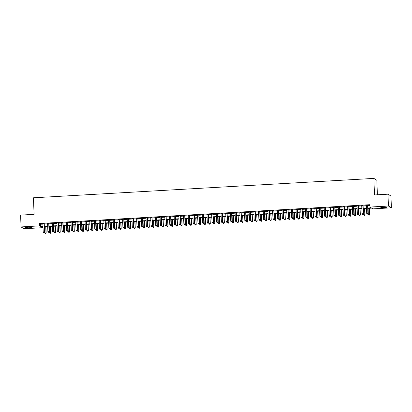 <?xml version="1.0" encoding="UTF-8"?>
<svg xmlns="http://www.w3.org/2000/svg" width="412" height="412" viewBox="0 0 412 412"><rect width="100%" height="100%" fill="white"/><g stroke="black" fill="none" stroke-linecap="round" stroke-linejoin="round"><path stroke-width="0.62" d="M28.124 227.177A3.049 0.34 -2.2 0 1 31.683 227.373A3.049 0.34 -2.2 0 1 29.149 227.805A3.049 0.34 -2.2 0 1 25.59 227.609A3.049 0.34 -2.2 0 1 28.124 227.177M383.304 206.948A3.049 0.34 -2.2 0 1 386.863 207.143A3.049 0.34 -2.2 0 1 384.334 207.571A3.049 0.34 -2.2 0 1 380.776 207.375A3.049 0.34 -2.2 0 1 383.304 206.948M377.392 194.788L376.831 180.219L373.859 178.406L33.444 197.796L34.083 214.343L20.6 215.11L21.053 226.93L39.459 225.884L40.664 226.615L42.987 226.487M373.859 178.406L374.493 194.953L387.975 194.186L390.947 195.999L391.4 207.818L372.994 208.869L371.789 208.132L367.901 208.354M42.4 226.894L42.431 227.697L24.025 228.742L21.053 226.93M44.254 223.762L42.884 223.84M48.94 223.495L47.576 223.572M53.632 223.227L52.262 223.304M58.319 222.959L56.954 223.041M63.01 222.696L61.64 222.774M67.697 222.428L66.332 222.506M72.388 222.161L71.019 222.238M77.075 221.893L75.705 221.97M81.767 221.625L80.397 221.702M86.453 221.357L85.083 221.435M91.14 221.09L89.775 221.172M95.831 220.827L94.461 220.904M100.518 220.559L99.153 220.636M105.209 220.291L103.839 220.368M109.896 220.023L108.531 220.101M114.588 219.756L113.218 219.833M119.274 219.488L117.909 219.565M123.966 219.22L122.596 219.302M128.652 218.957L127.287 219.035M133.344 218.69L131.974 218.767M138.03 218.422L136.66 218.499M142.722 218.154L141.352 218.231M147.408 217.886L146.039 217.963M152.095 217.618L150.73 217.696M156.787 217.351L155.417 217.433M161.473 217.088L160.108 217.165M166.165 216.82L164.795 216.897M170.851 216.552L169.487 216.63M175.543 216.285L174.173 216.362M180.229 216.017L178.865 216.094M184.921 215.749L183.551 215.826M189.608 215.481L188.243 215.564M194.299 215.219L192.929 215.296M198.986 214.951L197.616 215.028M203.677 214.683L202.307 214.76M208.364 214.415L206.994 214.492M213.05 214.147L211.686 214.225M217.742 213.88L216.372 213.957M222.428 213.612L221.064 213.694M227.12 213.349L225.75 213.426M231.807 213.081L230.442 213.159M236.498 212.813L235.128 212.891M241.185 212.546L239.82 212.623M245.876 212.278L244.507 212.355M250.563 212.01L249.198 212.087M255.255 211.742L253.885 211.825M259.941 211.48L258.571 211.557M264.633 211.212L263.263 211.289M269.319 210.944L267.949 211.021M274.006 210.676L272.641 210.753M278.697 210.408L277.327 210.486M283.384 210.141L282.019 210.218M288.076 209.873L286.706 209.955M292.762 209.61L291.397 209.687M297.454 209.342L296.084 209.42M302.14 209.075L300.775 209.152M306.832 208.807L305.462 208.884M311.518 208.539L310.154 208.616M316.21 208.271L314.84 208.348M320.897 208.003L319.527 208.086M325.588 207.741L324.218 207.818M330.275 207.473L328.905 207.55M334.961 207.205L333.596 207.282M339.653 206.937L338.283 207.015M344.339 206.669L342.975 206.747M349.031 206.402L347.661 206.479M353.717 206.134L352.353 206.216M358.409 205.871L357.039 205.948M363.096 205.603L361.731 205.681M367.885 207.978L371.227 207.787L370.022 207.056L369.935 204.692L39.367 223.52L40.572 224.252L42.894 224.123M44.264 224.046L47.586 223.855M48.951 223.778L52.273 223.587M53.642 223.51L56.964 223.319M58.329 223.242L61.651 223.052M63.021 222.974L66.342 222.784M67.707 222.707L71.029 222.521M72.399 222.439L75.72 222.253M77.085 222.176L80.407 221.986M81.777 221.908L85.093 221.718M86.463 221.641L89.785 221.45M91.155 221.373L94.472 221.182M95.841 221.105L99.163 220.914M100.528 220.837L103.85 220.652M105.22 220.569L108.541 220.384M109.906 220.307L113.228 220.116M114.598 220.039L117.92 219.848M119.284 219.771L122.606 219.581M123.976 219.503L127.298 219.313M128.662 219.236L131.984 219.045M133.354 218.968L136.676 218.782M138.041 218.7L141.362 218.514M142.732 218.437L146.049 218.247M147.419 218.169L150.74 217.979M152.11 217.902L155.427 217.711M156.797 217.634L160.119 217.443M161.483 217.366L164.805 217.175M166.175 217.098L169.497 216.908M170.862 216.83L174.183 216.645M175.553 216.568L178.875 216.377M180.24 216.3L183.561 216.109M184.931 216.032L188.253 215.842M189.618 215.764L192.94 215.574M194.31 215.497L197.631 215.306M198.996 215.229L202.318 215.038M203.688 214.961L207.004 214.776M208.374 214.693L211.696 214.508M213.066 214.431L216.382 214.24M217.752 214.163L221.074 213.972M222.439 213.895L225.761 213.704M227.13 213.627L230.452 213.437M231.817 213.359L235.139 213.169M236.509 213.092L239.83 212.906M241.195 212.824L244.517 212.638M245.887 212.561L249.208 212.371M250.573 212.293L253.895 212.103M255.265 212.025L258.587 211.835M259.951 211.758L263.273 211.567M264.643 211.49L267.96 211.299M269.33 211.222L272.651 211.037M274.021 210.954L277.338 210.769M278.708 210.692L282.029 210.501M283.394 210.424L286.716 210.233M288.086 210.156L291.408 209.965M292.772 209.888L296.094 209.698M297.464 209.62L300.786 209.43M302.151 209.353L305.472 209.167M306.842 209.085L310.164 208.899M311.529 208.822L314.85 208.632M316.22 208.554L319.542 208.364M320.907 208.287L324.229 208.096M325.598 208.019L328.915 207.828M330.285 207.751L333.607 207.56M334.977 207.483L338.293 207.298M339.663 207.215L342.985 207.03M344.35 206.953L347.671 206.762M349.041 206.685L352.363 206.494M353.728 206.417L357.049 206.227M358.419 206.149L361.741 205.959M363.106 205.882L366.428 205.691M367.798 205.614L369.966 205.49M367.787 205.336L366.417 205.413M387.975 194.186L388.428 206.005L391.4 207.818M39.367 223.52L39.459 225.884M370.022 207.056L388.428 206.005M44.357 226.409L47.674 226.219M49.043 226.142L52.365 225.951M53.73 225.874L57.052 225.683M58.422 225.606L61.743 225.416M63.108 225.338L66.43 225.148M67.8 225.07L71.121 224.885M72.486 224.803L75.808 224.617M77.178 224.54L80.5 224.349M81.864 224.272L85.186 224.082M86.556 224.004L89.878 223.814M91.243 223.737L94.564 223.546M95.934 223.469L99.251 223.278M100.621 223.201L103.942 223.016M105.312 222.933L108.629 222.748M109.999 222.671L113.321 222.48M114.685 222.403L118.007 222.212M119.377 222.135L122.699 221.944M124.064 221.867L127.385 221.677M128.755 221.599L132.077 221.409M133.442 221.332L136.763 221.146M138.133 221.064L141.455 220.878M142.82 220.801L146.142 220.611M147.511 220.533L150.833 220.343M152.198 220.266L155.52 220.075M156.89 219.998L160.206 219.807M161.576 219.73L164.898 219.539M166.268 219.462L169.584 219.277M170.954 219.194L174.276 219.009M175.641 218.932L178.963 218.741M180.332 218.664L183.654 218.473M185.019 218.396L188.341 218.206M189.711 218.128L193.032 217.938M194.397 217.86L197.719 217.67M199.089 217.593L202.41 217.402M203.775 217.325L207.097 217.139M208.467 217.062L211.789 216.872M213.153 216.794L216.475 216.604M217.845 216.527L221.162 216.336M222.532 216.259L225.853 216.068M227.223 215.991L230.54 215.8M231.91 215.723L235.231 215.533M236.596 215.455L239.918 215.27M241.288 215.188L244.61 215.002M245.974 214.925L249.296 214.734M250.666 214.657L253.988 214.467M255.352 214.389L258.674 214.199M260.044 214.122L263.366 213.931M264.731 213.854L268.052 213.663M269.422 213.586L272.744 213.401M274.109 213.318L277.431 213.133M278.8 213.055L282.117 212.865M283.487 212.788L286.809 212.597M288.179 212.52L291.495 212.329M292.865 212.252L296.187 212.062M297.552 211.984L300.873 211.794M302.243 211.717L305.565 211.531M306.93 211.449L310.251 211.263M311.621 211.186L314.943 210.995M316.308 210.918L319.63 210.728M321 210.65L324.321 210.46M325.686 210.383L329.008 210.192M330.378 210.115L333.699 209.924M335.064 209.847L338.386 209.662M339.756 209.579L343.072 209.394M344.442 209.317L347.764 209.126M349.134 209.049L352.451 208.858M353.82 208.781L357.142 208.59M358.507 208.513L361.829 208.323M363.199 208.245L366.52 208.055M43.002 226.858L41.226 226.96L42.431 227.697M366.536 208.431L363.214 208.621M361.844 208.699L358.522 208.889M357.158 208.966L353.836 209.157M352.466 209.234L349.144 209.42M347.779 209.502L344.458 209.687M343.088 209.765L339.766 209.955M338.401 210.032L335.08 210.223M333.71 210.3L330.388 210.491M329.023 210.568L325.701 210.759M324.332 210.836L321.015 211.026M319.645 211.104L316.323 211.289M314.953 211.371L311.637 211.557M310.267 211.634L306.945 211.825M305.58 211.902L302.259 212.092M300.889 212.17L297.567 212.36M296.202 212.438L292.881 212.628M291.511 212.705L288.189 212.896M286.824 212.973L283.502 213.159M282.132 213.241L278.811 213.426M277.446 213.504L274.124 213.694M272.754 213.771L269.433 213.962M268.068 214.039L264.746 214.23M263.376 214.307L260.06 214.498M258.69 214.575L255.368 214.765M253.998 214.843L250.681 215.028M249.312 215.11L245.99 215.296M244.625 215.373L241.303 215.564M239.933 215.641L236.612 215.831M235.247 215.909L231.925 216.099M230.555 216.176L227.233 216.367M225.869 216.444L222.547 216.635M221.177 216.712L217.855 216.897M216.491 216.98L213.169 217.165M211.799 217.242L208.482 217.433M207.112 217.51L203.791 217.701M202.421 217.778L199.104 217.969M197.734 218.046L194.412 218.236M193.048 218.314L189.726 218.504M188.356 218.581L185.034 218.767M183.67 218.849L180.348 219.035M178.978 219.112L175.656 219.302M174.291 219.38L170.97 219.57M169.6 219.648L166.278 219.838M164.913 219.915L161.592 220.106M160.222 220.183L156.9 220.374M155.535 220.451L152.213 220.636M150.844 220.719L147.527 220.904M146.157 220.981L142.835 221.172M141.465 221.249L138.149 221.44M136.779 221.517L133.457 221.708M132.092 221.785L128.771 221.975M127.401 222.053L124.079 222.243M122.714 222.32L119.392 222.506M118.023 222.588L114.701 222.774M113.336 222.851L110.014 223.041M108.644 223.119L105.323 223.309M103.958 223.386L100.636 223.577M99.266 223.654L95.945 223.845M94.58 223.922L91.258 224.113M89.888 224.19L86.572 224.375M85.202 224.458L81.88 224.643M80.51 224.72L77.193 224.911M75.823 224.988L72.502 225.179M71.137 225.256L67.815 225.446M66.445 225.524L63.124 225.714M61.759 225.791L58.437 225.982M57.067 226.059L53.745 226.245M52.381 226.327L49.059 226.512M47.689 226.59L44.367 226.78M40.572 224.252L40.664 226.615M367.586 205.212L367.901 213.437L366.726 213.504L366.412 205.279M367.782 205.202L368.101 213.56L367.164 214.137L367.633 214.111M367.715 214.158L368.101 213.56M366.726 213.504L367.164 214.137M368.101 208.343L368.333 214.487L369.708 214.539L369.466 208.266M369.24 215.09L368.771 215.115L369.322 215.141L369.507 214.42L369.27 208.276M368.771 215.115L368.333 214.487M369.708 214.539L369.322 215.141M362.895 205.48L363.214 213.704L362.04 213.771L361.726 205.547M363.09 205.47L363.415 213.828L362.478 214.405L362.946 214.379M363.024 214.425L363.415 213.828M362.04 213.771L362.478 214.405M358.208 205.748L358.522 213.972L357.348 214.039L357.034 205.815M358.404 205.737L358.723 214.096L357.786 214.673L358.255 214.642M358.337 214.693L358.723 214.096M357.348 214.039L357.786 214.673M353.517 206.015L353.836 214.24L352.662 214.307L352.348 206.082M353.712 206L354.037 214.364L353.099 214.94L353.568 214.91M353.645 214.961L354.037 214.364M352.662 214.307L353.099 214.94M348.83 206.278L349.144 214.508L347.975 214.575L347.656 206.345M349.026 206.268L349.345 214.631L348.408 215.203L348.876 215.177M348.959 215.229L349.345 214.631M347.975 214.575L348.408 215.203M363.41 208.611L363.647 214.75L365.022 214.807L364.78 208.529M364.553 215.358L364.084 215.383L364.63 215.404L364.821 214.688L364.584 208.544M364.084 215.383L363.647 214.75M365.022 214.807L364.63 215.404M358.723 208.874L358.955 215.018L360.33 215.074L360.088 208.796M359.861 215.625L359.393 215.651L359.944 215.672L360.129 214.951L359.892 208.812M359.393 215.651L358.955 215.018M360.33 215.074L359.944 215.672M354.032 209.142L354.269 215.285L355.644 215.342L355.401 209.064M355.175 215.893L354.706 215.919L355.252 215.94L355.443 215.219L355.206 209.075M354.706 215.919L354.269 215.285M355.644 215.342L355.252 215.94M349.345 209.409L349.582 215.553L350.952 215.61L350.71 209.332M350.483 216.156L350.015 216.187L350.566 216.207L350.751 215.486L350.514 209.342M350.015 216.187L349.582 215.553M350.952 215.61L350.566 216.207M344.138 206.546L344.458 214.776L343.284 214.843L342.969 206.613M344.334 206.536L344.659 214.894L343.721 215.471L344.19 215.445M344.267 215.497L344.659 214.894M343.284 214.843L343.721 215.471M344.653 209.677L344.89 215.821L346.265 215.878L346.023 209.6M345.797 216.424L345.328 216.449L345.874 216.475L346.065 215.754L345.828 209.61M345.328 216.449L344.89 215.821M346.265 215.878L345.874 216.475M339.452 206.814L339.766 215.043L338.597 215.11L338.278 206.881M339.648 206.803L339.967 215.162L339.03 215.739L339.498 215.713M339.581 215.759L339.967 215.162M338.597 215.11L339.03 215.739M339.967 209.945L340.204 216.089L341.574 216.145L341.332 209.868M341.105 216.691L340.636 216.717L341.188 216.743L341.373 216.022L341.136 209.878M340.636 216.717L340.204 216.089M341.574 216.145L341.188 216.743M334.76 207.082L335.08 215.306L333.905 215.373L333.591 207.148M334.956 207.071L335.28 215.43L334.343 216.006L334.812 215.981M334.889 216.027L335.28 215.43M333.905 215.373L334.343 216.006M335.275 210.213L335.512 216.357L336.887 216.408L336.645 210.135M336.419 216.959L335.95 216.985L336.496 217.011L336.686 216.29L336.45 210.146M335.95 216.985L335.512 216.357M336.887 216.408L336.496 217.011M330.074 207.349L330.388 215.574L329.219 215.641L328.9 207.416M330.269 207.339L330.589 215.697L329.651 216.274L330.12 216.249M330.203 216.295L330.589 215.697M329.219 215.641L329.651 216.274M330.589 210.481L330.826 216.619L332.196 216.676L331.959 210.403M331.727 217.227L331.258 217.253L331.809 217.273L331.995 216.558L331.763 210.414M331.258 217.253L330.826 216.619M332.196 216.676L331.809 217.273M325.387 207.617L325.701 215.842L324.527 215.909L324.213 207.684M325.583 207.607L325.902 215.965L324.965 216.542L325.434 216.516M325.511 216.563L325.902 215.965M324.527 215.909L324.965 216.542M325.897 210.743L326.134 216.887L327.509 216.944L327.267 210.666M327.04 217.495L326.572 217.521L327.118 217.541L327.308 216.82L327.071 210.681M326.572 217.521L326.134 216.887M327.509 216.944L327.118 217.541M320.696 207.885L321.01 216.109L319.841 216.176L319.521 207.952M320.891 207.869L321.211 216.233L320.273 216.81L320.742 216.779M320.824 216.83L321.211 216.233M319.841 216.176L320.273 216.81M321.211 211.011L321.448 217.155L322.817 217.212L322.581 210.934M322.349 217.763L321.88 217.788L322.431 217.809L322.617 217.088L322.385 210.944M321.88 217.788L321.448 217.155M322.817 217.212L322.431 217.809M316.009 208.148L316.323 216.377L315.149 216.444L314.835 208.215M316.205 208.137L316.524 216.501L315.587 217.073L316.056 217.047M316.138 217.098L316.524 216.501M315.149 216.444L315.587 217.073M316.524 211.279L316.756 217.423L318.131 217.479L317.889 211.202M317.662 218.025L317.194 218.056L317.745 218.077L317.93 217.356L317.693 211.212M317.194 218.056L316.756 217.423M318.131 217.479L317.745 218.077M311.317 208.415L311.632 216.645L310.463 216.712L310.148 208.482M311.513 208.405L311.832 216.763L310.895 217.34L311.364 217.315M311.446 217.366L311.832 216.763M310.463 216.712L310.895 217.34M311.832 211.547L312.069 217.69L313.439 217.747L313.202 211.469M312.971 218.293L312.502 218.324L313.053 218.345L313.238 217.624L313.007 211.48M312.502 218.324L312.069 217.69M313.439 217.747L313.053 218.345M306.631 208.683L306.945 216.913L305.771 216.98L305.457 208.75M306.827 208.673L307.146 217.031L306.209 217.608L306.677 217.582M306.76 217.629L307.146 217.031M305.771 216.98L306.209 217.608M307.146 211.814L307.378 217.958L308.753 218.015L308.511 211.737M308.284 218.561L307.816 218.587L308.367 218.612L308.552 217.891L308.315 211.747M307.816 218.587L307.378 217.958M308.753 218.015L308.367 218.612M301.939 208.951L302.259 217.175L301.084 217.242L300.77 209.018M302.135 208.941L302.459 217.299L301.522 217.876L301.991 217.85M302.068 217.897L302.459 217.299M301.084 217.242L301.522 217.876M302.454 212.082L302.691 218.226L304.066 218.278L303.824 212.005M303.598 218.829L303.129 218.854L303.675 218.88L303.865 218.159L303.629 212.015M303.129 218.854L302.691 218.226M304.066 218.278L303.675 218.88M297.253 209.219L297.567 217.443L296.393 217.51L296.079 209.286M297.449 209.208L297.768 217.567L296.831 218.144L297.299 218.118M297.382 218.164L297.768 217.567M296.393 217.51L296.831 218.144M297.768 212.35L298.005 218.489L299.375 218.545L299.133 212.273M298.906 219.096L298.437 219.122L298.988 219.143L299.174 218.427L298.937 212.283M298.437 219.122L298.005 218.489M299.375 218.545L298.988 219.143M292.561 209.487L292.881 217.711L291.706 217.778L291.392 209.553M292.757 209.476L293.081 217.835L292.144 218.412L292.613 218.386M292.69 218.432L293.081 217.835M291.706 217.778L292.144 218.412M293.076 212.618L293.313 218.757L294.688 218.813L294.446 212.535M294.219 219.364L293.751 219.39L294.297 219.411L294.487 218.69L294.25 212.551M293.751 219.39L293.313 218.757M294.688 218.813L294.297 219.411M287.875 209.754L288.189 217.979L287.02 218.046L286.701 209.821M288.07 209.739L288.39 218.102L287.452 218.679L287.921 218.648M288.003 218.7L288.39 218.102M287.02 218.046L287.452 218.679M288.39 212.88L288.627 219.024L289.997 219.081L289.754 212.803M289.528 219.632L289.059 219.658L289.61 219.678L289.796 218.957L289.559 212.813M289.059 219.658L288.627 219.024M289.997 219.081L289.61 219.678M283.183 210.017L283.502 218.247L282.328 218.314L282.014 210.084M283.379 210.007L283.703 218.37L282.766 218.942L283.235 218.916M283.312 218.968L283.703 218.37M282.328 218.314L282.766 218.942M283.698 213.148L283.935 219.292L285.31 219.349L285.068 213.071M284.841 219.895L284.373 219.926L284.919 219.946L285.109 219.225L284.872 213.081M284.373 219.926L283.935 219.292M285.31 219.349L284.919 219.946M278.497 210.285L278.811 218.514L277.642 218.581L277.322 210.352M278.692 210.275L279.012 218.638L278.074 219.21L278.543 219.184M278.625 219.236L279.012 218.638M277.642 218.581L278.074 219.21M279.012 213.416L279.248 219.56L280.618 219.617L280.376 213.339M280.15 220.162L279.681 220.193L280.232 220.214L280.418 219.493L280.181 213.349M279.681 220.193L279.248 219.56M280.618 219.617L280.232 220.214M273.805 210.553L274.124 218.782L272.95 218.849L272.636 210.62M274.001 210.542L274.325 218.901L273.388 219.478L273.856 219.452M273.934 219.498L274.325 218.901M272.95 218.849L273.388 219.478M274.32 213.684L274.557 219.828L275.932 219.884L275.69 213.607M275.463 220.43L274.995 220.456L275.54 220.482L275.731 219.761L275.494 213.617M274.995 220.456L274.557 219.828M275.932 219.884L275.54 220.482M269.118 210.82L269.433 219.045L268.264 219.112L267.944 210.887M269.314 210.81L269.633 219.169L268.696 219.745L269.165 219.72M269.247 219.766L269.633 219.169M268.264 219.112L268.696 219.745M269.633 213.952L269.87 220.096L271.24 220.147L271.003 213.874M270.772 220.698L270.303 220.724L270.854 220.75L271.039 220.029L270.808 213.885M270.303 220.724L269.87 220.096M271.24 220.147L270.854 220.75M264.432 211.088L264.746 219.313L263.572 219.38L263.258 211.155M264.628 211.078L264.947 219.436L264.01 220.013L264.478 219.987M264.556 220.034L264.947 219.436M263.572 219.38L264.01 220.013M264.942 214.219L265.179 220.363L266.554 220.415L266.312 214.142M266.085 220.966L265.616 220.992L266.162 221.012L266.353 220.296L266.116 214.152M265.616 220.992L265.179 220.363M266.554 220.415L266.162 221.012M259.74 211.356L260.054 219.581L258.885 219.648L258.566 211.423M259.936 211.346L260.255 219.704L259.318 220.281L259.787 220.255M259.869 220.302L260.255 219.704M258.885 219.648L259.318 220.281M260.255 214.487L260.492 220.626L261.862 220.683L261.625 214.405M261.393 221.234L260.925 221.259L261.476 221.28L261.661 220.559L261.429 214.42M260.925 221.259L260.492 220.626M261.862 220.683L261.476 221.28M255.054 211.624L255.368 219.848L254.194 219.915L253.88 211.691M255.249 211.608L255.569 219.972L254.631 220.549L255.1 220.518M255.183 220.569L255.569 219.972M254.194 219.915L254.631 220.549M255.569 214.75L255.8 220.894L257.176 220.95L256.933 214.673M256.707 221.502L256.238 221.527L256.789 221.548L256.975 220.827L256.738 214.683M256.238 221.527L255.8 220.894M257.176 220.95L256.789 221.548M250.362 211.892L250.676 220.116L249.507 220.183L249.193 211.953M250.558 211.876L250.882 220.24L249.94 220.811L250.408 220.786M250.491 220.837L250.882 220.24M249.507 220.183L249.94 220.811M250.877 215.018L251.114 221.162L252.489 221.218L252.247 214.94M252.02 221.764L251.547 221.795L252.098 221.816L252.288 221.095L252.051 214.951M251.547 221.795L251.114 221.162M252.489 221.218L252.098 221.816M245.676 212.154L245.99 220.384L244.816 220.451L244.501 212.221M245.871 212.144L246.191 220.508L245.253 221.079L245.722 221.053M245.804 221.105L246.191 220.508M244.816 220.451L245.253 221.079M246.191 215.285L246.422 221.429L247.797 221.486L247.555 215.208M247.329 222.032L246.86 222.063L247.411 222.083L247.597 221.362L247.36 215.219M246.86 222.063L246.422 221.429M247.797 221.486L247.411 222.083M240.984 212.422L241.303 220.652L240.129 220.719L239.815 212.489M241.18 212.412L241.504 220.77L240.567 221.347L241.035 221.321M241.113 221.368L241.504 220.77M240.129 220.719L240.567 221.347M241.499 215.553L241.736 221.697L243.111 221.754L242.869 215.476M242.642 222.3L242.174 222.326L242.72 222.351L242.91 221.63L242.673 215.486M242.174 222.326L241.736 221.697M243.111 221.754L242.72 222.351M236.297 212.69L236.612 220.914L235.443 220.981L235.123 212.757M236.493 212.68L236.812 221.038L235.875 221.615L236.344 221.589M236.426 221.635L236.812 221.038M235.443 220.981L235.875 221.615M236.812 215.821L237.049 221.965L238.419 222.017L238.177 215.744M237.951 222.568L237.482 222.593L238.033 222.619L238.218 221.898L237.982 215.754M237.482 222.593L237.049 221.965M238.419 222.017L238.033 222.619M231.606 212.958L231.925 221.182L230.751 221.249L230.437 213.025M231.802 212.947L232.126 221.306L231.189 221.883L231.657 221.857M231.735 221.903L232.126 221.306M230.751 221.249L231.189 221.883M232.121 216.089L232.358 222.233L233.733 222.284L233.491 216.012M233.264 222.835L232.795 222.861L233.341 222.882L233.532 222.166L233.295 216.022M232.795 222.861L232.358 222.233M233.733 222.284L233.341 222.882M226.919 213.225L227.233 221.45L226.064 221.517L225.745 213.292M227.115 213.215L227.434 221.574L226.497 222.15L226.966 222.125M227.048 222.171L227.434 221.574M226.064 221.517L226.497 222.15M227.434 216.357L227.671 222.495L229.041 222.552L228.799 216.274M228.572 223.103L228.104 223.129L228.655 223.15L228.84 222.428L228.603 216.29M228.104 223.129L227.671 222.495M229.041 222.552L228.655 223.15M222.228 213.493L222.547 221.718L221.373 221.785L221.059 213.56M222.423 213.478L222.748 221.841L221.81 222.418L222.279 222.387M222.356 222.439L222.748 221.841M221.373 221.785L221.81 222.418M222.743 216.619L222.98 222.763L224.355 222.82L224.113 216.542M223.886 223.371L223.417 223.397L223.963 223.417L224.154 222.696L223.917 216.552M223.417 223.397L222.98 222.763M224.355 222.82L223.963 223.417M217.541 213.761L217.855 221.986L216.686 222.053L216.367 213.823M217.737 213.746L218.056 222.109L217.119 222.681L217.588 222.655M217.67 222.707L218.056 222.109M216.686 222.053L217.119 222.681M218.056 216.887L218.293 223.031L219.663 223.088L219.421 216.81M219.194 223.634L218.726 223.665L219.277 223.685L219.462 222.964L219.225 216.82M218.726 223.665L218.293 223.031M219.663 223.088L219.277 223.685M212.85 214.024L213.169 222.253L211.995 222.32L211.68 214.091M213.045 214.013L213.37 222.377L212.432 222.949L212.901 222.923M212.978 222.974L213.37 222.377M211.995 222.32L212.432 222.949M213.365 217.155L213.601 223.299L214.976 223.356L214.734 217.078M214.508 223.901L214.039 223.932L214.585 223.953L214.776 223.232L214.539 217.088M214.039 223.932L213.601 223.299M214.976 223.356L214.585 223.953M208.163 214.292L208.477 222.521L207.308 222.588L206.989 214.358M208.359 214.281L208.678 222.64L207.741 223.216L208.209 223.191M208.292 223.237L208.678 222.64M207.308 222.588L207.741 223.216M208.678 217.423L208.915 223.567L210.285 223.623L210.048 217.345M209.816 224.169L209.347 224.195L209.899 224.221L210.084 223.5L209.852 217.356M209.347 224.195L208.915 223.567M210.285 223.623L209.899 224.221M203.477 214.559L203.791 222.784L202.616 222.851L202.302 214.626M203.672 214.549L203.992 222.907L203.054 223.484L203.523 223.458M203.6 223.505L203.992 222.907M202.616 222.851L203.054 223.484M203.986 217.69L204.223 223.834L205.598 223.886L205.356 217.613M205.13 224.437L204.661 224.463L205.207 224.488L205.397 223.768L205.161 217.624M204.661 224.463L204.223 223.834M205.598 223.886L205.207 224.488M198.785 214.827L199.099 223.052L197.93 223.119L197.611 214.894M198.981 214.817L199.3 223.175L198.363 223.752L198.831 223.726M198.914 223.773L199.3 223.175M197.93 223.119L198.363 223.752M199.3 217.958L199.537 224.102L200.907 224.154L200.67 217.881M200.438 224.705L199.969 224.731L200.52 224.751L200.706 224.035L200.474 217.891M199.969 224.731L199.537 224.102M200.907 224.154L200.52 224.751M194.098 215.095L194.412 223.319L193.238 223.386L192.924 215.162M194.294 215.085L194.613 223.443L193.676 224.02L194.145 223.994M194.227 224.04L194.613 223.443M193.238 223.386L193.676 224.02M194.613 218.226L194.845 224.365L196.22 224.422L195.978 218.144M195.752 224.973L195.283 224.998L195.834 225.019L196.019 224.298L195.782 218.159M195.283 224.998L194.845 224.365M196.22 224.422L195.834 225.019M189.407 215.363L189.726 223.587L188.552 223.654L188.238 215.43M189.602 215.352L189.927 223.711L188.984 224.288L189.458 224.257M189.535 224.308L189.927 223.711M188.552 223.654L188.984 224.288M189.922 218.489L190.159 224.633L191.534 224.689L191.292 218.412M191.065 225.24L190.591 225.266L191.142 225.287L191.333 224.566L191.096 218.422M190.591 225.266L190.159 224.633M191.534 224.689L191.142 225.287M184.72 215.631L185.034 223.855L183.86 223.922L183.546 215.692M184.916 215.615L185.235 223.979L184.298 224.55L184.767 224.525M184.849 224.576L185.235 223.979M183.86 223.922L184.298 224.55M185.235 218.757L185.467 224.9L186.842 224.957L186.6 218.679M186.373 225.508L185.905 225.534L186.456 225.555L186.641 224.834L186.404 218.69M185.905 225.534L185.467 224.9M186.842 224.957L186.456 225.555M180.029 215.893L180.348 224.123L179.174 224.19L178.859 215.96M180.224 215.883L180.549 224.246L179.611 224.818L180.08 224.792M180.157 224.844L180.549 224.246M179.174 224.19L179.611 224.818M180.544 219.024L180.78 225.168L182.155 225.225L181.913 218.947M181.687 225.771L181.218 225.802L181.764 225.822L181.955 225.101L181.718 218.957M181.218 225.802L180.78 225.168M182.155 225.225L181.764 225.822M175.342 216.161L175.656 224.391L174.487 224.458L174.168 216.228M175.538 216.151L175.857 224.509L174.92 225.086L175.388 225.06M175.471 225.107L175.857 224.509M174.487 224.458L174.92 225.086M175.857 219.292L176.094 225.436L177.464 225.493L177.222 219.215M176.995 226.039L176.527 226.064L177.078 226.09L177.263 225.369L177.026 219.225M176.527 226.064L176.094 225.436M177.464 225.493L177.078 226.09M170.65 216.429L170.97 224.653L169.796 224.72L169.481 216.496M170.846 216.418L171.171 224.777L170.233 225.354L170.702 225.328M170.779 225.374L171.171 224.777M169.796 224.72L170.233 225.354M171.165 219.56L171.402 225.704L172.777 225.755L172.535 219.483M172.309 226.306L171.84 226.332L172.386 226.358L172.577 225.637L172.34 219.493M171.84 226.332L171.402 225.704M172.777 225.755L172.386 226.358M165.964 216.697L166.278 224.921L165.109 224.988L164.79 216.763M166.16 216.686L166.479 225.045L165.542 225.622L166.01 225.596M166.093 225.642L166.479 225.045M165.109 224.988L165.542 225.622M166.479 219.828L166.716 225.972L168.086 226.023L167.844 219.75M167.617 226.574L167.148 226.6L167.699 226.621L167.885 225.905L167.648 219.761M167.148 226.6L166.716 225.972M168.086 226.023L167.699 226.621M161.272 216.964L161.592 225.189L160.417 225.256L160.103 217.031M161.468 216.954L161.792 225.312L160.855 225.889L161.324 225.864M161.401 225.91L161.792 225.312M160.417 225.256L160.855 225.889M161.787 220.096L162.024 226.234L163.399 226.291L163.157 220.013M162.931 226.842L162.462 226.868L163.008 226.888L163.198 226.167L162.961 220.029M162.462 226.868L162.024 226.234M163.399 226.291L163.008 226.888M156.586 217.232L156.9 225.457L155.731 225.524L155.412 217.299M156.781 217.222L157.101 225.58L156.163 226.157L156.632 226.126M156.715 226.178L157.101 225.58M155.731 225.524L156.163 226.157M157.101 220.358L157.338 226.502L158.708 226.559L158.465 220.281M158.239 227.11L157.77 227.136L158.321 227.156L158.507 226.435L158.27 220.291M157.77 227.136L157.338 226.502M158.708 226.559L158.321 227.156M151.894 217.5L152.213 225.725L151.039 225.791L150.725 217.567M152.09 217.485L152.414 225.848L151.477 226.42L151.946 226.394M152.023 226.446L152.414 225.848M151.039 225.791L151.477 226.42M152.409 220.626L152.646 226.77L154.021 226.827L153.779 220.549M153.552 227.378L153.084 227.403L153.63 227.424L153.82 226.703L153.583 220.559M153.084 227.403L152.646 226.77M154.021 226.827L153.63 227.424M147.208 217.763L147.522 225.992L146.353 226.059L146.033 217.83M147.403 217.752L147.723 226.116L146.785 226.688L147.254 226.662M147.336 226.713L147.723 226.116M146.353 226.059L146.785 226.688M147.723 220.894L147.96 227.038L149.329 227.094L149.093 220.817M148.861 227.64L148.392 227.671L148.943 227.692L149.129 226.971L148.897 220.827M148.392 227.671L147.96 227.038M149.329 227.094L148.943 227.692M142.521 218.03L142.835 226.26L141.661 226.327L141.347 218.097M142.717 218.02L143.036 226.379L142.099 226.955L142.567 226.93M142.645 226.981L143.036 226.379M141.661 226.327L142.099 226.955M143.031 221.162L143.268 227.306L144.643 227.362L144.401 221.084M144.174 227.908L143.706 227.934L144.257 227.96L144.442 227.239L144.205 221.095M143.706 227.934L143.268 227.306M144.643 227.362L144.257 227.96M137.829 218.298L138.144 226.523L136.975 226.59L136.655 218.365M138.025 218.288L138.344 226.646L137.407 227.223L137.876 227.197M137.958 227.244L138.344 226.646M136.975 226.59L137.407 227.223M138.344 221.429L138.581 227.573L139.951 227.63L139.714 221.352M139.483 228.176L139.014 228.202L139.565 228.227L139.75 227.506L139.519 221.362M139.014 228.202L138.581 227.573M139.951 227.63L139.565 228.227M133.143 218.566L133.457 226.791L132.283 226.858L131.969 218.633M133.339 218.556L133.658 226.914L132.721 227.491L133.189 227.465M133.272 227.512L133.658 226.914M132.283 226.858L132.721 227.491M133.658 221.697L133.89 227.841L135.265 227.893L135.023 221.62M134.796 228.444L134.327 228.469L134.879 228.49L135.064 227.774L134.827 221.63M134.327 228.469L133.89 227.841M135.265 227.893L134.879 228.49M128.451 218.834L128.771 227.058L127.596 227.125L127.282 218.901M128.647 218.823L128.971 227.182L128.029 227.759L128.503 227.733M128.58 227.779L128.971 227.182M127.596 227.125L128.029 227.759M128.966 221.965L129.203 228.104L130.578 228.16L130.336 221.883M130.11 228.712L129.636 228.737L130.187 228.758L130.377 228.037L130.141 221.898M129.636 228.737L129.203 228.104M130.578 228.16L130.187 228.758M123.765 219.102L124.079 227.326L122.905 227.393L122.591 219.169M123.96 219.091L124.28 227.45L123.343 228.027L123.811 227.996M123.894 228.047L124.28 227.45M122.905 227.393L123.343 228.027M124.28 222.228L124.512 228.372L125.887 228.428L125.645 222.15M125.418 228.979L124.949 229.005L125.5 229.026L125.686 228.305L125.449 222.161M124.949 229.005L124.512 228.372M125.887 228.428L125.5 229.026M119.073 219.369L119.392 227.594L118.218 227.661L117.904 219.436M119.269 219.354L119.593 227.718L118.656 228.289L119.125 228.263M119.202 228.315L119.593 227.718M118.218 227.661L118.656 228.289M119.588 222.495L119.825 228.639L121.2 228.696L120.958 222.418M120.731 229.247L120.263 229.273L120.809 229.293L120.999 228.572L120.762 222.428M120.263 229.273L119.825 228.639M121.2 228.696L120.809 229.293M114.387 219.632L114.701 227.862L113.532 227.929L113.212 219.699M114.582 219.622L114.902 227.985L113.964 228.557L114.433 228.531M114.515 228.583L114.902 227.985M113.532 227.929L113.964 228.557M114.902 222.763L115.139 228.907L116.508 228.964L116.266 222.686M116.04 229.51L115.571 229.541L116.122 229.561L116.308 228.84L116.071 222.696M115.571 229.541L115.139 228.907M116.508 228.964L116.122 229.561M109.695 219.9L110.014 228.13L108.84 228.197L108.526 219.967M109.891 219.89L110.215 228.248L109.278 228.825L109.746 228.799M109.824 228.851L110.215 228.248M108.84 228.197L109.278 228.825M110.21 223.031L110.447 229.175L111.822 229.232L111.58 222.954M111.353 229.778L110.885 229.803L111.431 229.829L111.621 229.108L111.384 222.964M110.885 229.803L110.447 229.175M111.822 229.232L111.431 229.829M105.009 220.168L105.323 228.397L104.154 228.459L103.834 220.235M105.204 220.157L105.524 228.516L104.586 229.093L105.055 229.067M105.137 229.113L105.524 228.516M104.154 228.459L104.586 229.093M105.524 223.299L105.76 229.443L107.13 229.499L106.888 223.222M106.662 230.045L106.193 230.071L106.744 230.097L106.929 229.376L106.693 223.232M106.193 230.071L105.76 229.443M107.13 229.499L106.744 230.097M100.317 220.435L100.636 228.66L99.462 228.727L99.148 220.502M100.513 220.425L100.837 228.784L99.9 229.36L100.368 229.335M100.446 229.381L100.837 228.784M99.462 228.727L99.9 229.36M100.832 223.567L101.069 229.711L102.444 229.762L102.202 223.489M101.975 230.313L101.507 230.339L102.052 230.36L102.243 229.644L102.006 223.5M101.507 230.339L101.069 229.711M102.444 229.762L102.052 230.36M95.63 220.703L95.945 228.928L94.775 228.995L94.456 220.77M95.826 220.693L96.145 229.051L95.208 229.628L95.677 229.602M95.759 229.649L96.145 229.051M94.775 228.995L95.208 229.628M96.145 223.834L96.382 229.973L97.752 230.03L97.51 223.752M97.284 230.581L96.815 230.607L97.366 230.627L97.551 229.906L97.314 223.768M96.815 230.607L96.382 229.973M97.752 230.03L97.366 230.627M90.939 220.971L91.258 229.196L90.084 229.263L89.77 221.038M91.134 220.961L91.459 229.319L90.522 229.896L90.99 229.865M91.067 229.917L91.459 229.319M90.084 229.263L90.522 229.896M91.454 224.097L91.691 230.241L93.066 230.298L92.824 224.02M92.597 230.849L92.128 230.875L92.674 230.895L92.865 230.174L92.628 224.03M92.128 230.875L91.691 230.241M93.066 230.298L92.674 230.895M86.252 221.239L86.566 229.463L85.397 229.53L85.078 221.306M86.448 221.223L86.767 229.587L85.83 230.159L86.299 230.133M86.381 230.184L86.767 229.587M85.397 229.53L85.83 230.159M86.767 224.365L87.004 230.509L88.374 230.565L88.137 224.288M87.905 231.117L87.437 231.142L87.988 231.163L88.173 230.442L87.941 224.298M87.437 231.142L87.004 230.509M88.374 230.565L87.988 231.163M81.566 221.502L81.88 229.731L80.706 229.798L80.391 221.568M81.761 221.491L82.081 229.855L81.143 230.426L81.612 230.401M81.694 230.452L82.081 229.855M80.706 229.798L81.143 230.426M82.076 224.633L82.312 230.777L83.688 230.833L83.445 224.555M83.219 231.379L82.75 231.41L83.301 231.431L83.487 230.71L83.25 224.566M82.75 231.41L82.312 230.777M83.688 230.833L83.301 231.431M76.874 221.769L77.188 229.999L76.019 230.066L75.7 221.836M77.07 221.759L77.389 230.117L76.452 230.694L76.92 230.668M77.003 230.72L77.389 230.117M76.019 230.066L76.452 230.694M77.389 224.9L77.626 231.044L78.996 231.101L78.759 224.823M78.527 231.647L78.059 231.673L78.61 231.698L78.795 230.977L78.563 224.834M78.059 231.673L77.626 231.044M78.996 231.101L78.61 231.698M72.188 222.037L72.502 230.267L71.328 230.329L71.013 222.104M72.383 222.027L72.703 230.385L71.765 230.962L72.234 230.936M72.316 230.983L72.703 230.385M71.328 230.329L71.765 230.962M72.703 225.168L72.934 231.312L74.309 231.369L74.067 225.091M73.841 231.915L73.372 231.941L73.923 231.966L74.109 231.245L73.872 225.101M73.372 231.941L72.934 231.312M74.309 231.369L73.923 231.966M67.496 222.305L67.815 230.529L66.641 230.596L66.327 222.372M67.692 222.295L68.016 230.653L67.074 231.23L67.547 231.204M67.625 231.25L68.016 230.653M66.641 230.596L67.074 231.23M68.011 225.436L68.248 231.58L69.623 231.632L69.381 225.359M69.154 232.183L68.68 232.208L69.231 232.229L69.422 231.513L69.185 225.369M68.68 232.208L68.248 231.58M69.623 231.632L69.231 232.229M62.809 222.573L63.124 230.797L61.949 230.864L61.635 222.64M63.005 222.562L63.324 230.921L62.387 231.498L62.856 231.472M62.938 231.518L63.324 230.921M61.949 230.864L62.387 231.498M58.118 222.84L58.437 231.065L57.263 231.132L56.949 222.907M58.313 222.83L58.638 231.189L57.701 231.765L58.169 231.735M58.246 231.786L58.638 231.189M57.263 231.132L57.701 231.765M53.431 223.108L53.745 231.333L52.576 231.4L52.257 223.175M53.627 223.093L53.946 231.456L53.009 232.033L53.478 232.002M53.56 232.054L53.946 231.456M52.576 231.4L53.009 232.033M48.74 223.371L49.059 231.601L47.885 231.668L47.571 223.438M48.935 223.361L49.26 231.724L48.322 232.296L48.791 232.27M48.868 232.322L49.26 231.724M47.885 231.668L48.322 232.296M44.053 223.639L44.367 231.868L43.198 231.935L42.879 223.706M44.249 223.628L44.568 231.987L43.631 232.564L44.099 232.538M44.182 232.589L44.568 231.987M43.198 231.935L43.631 232.564M63.324 225.704L63.556 231.843L64.931 231.899L64.689 225.622M64.463 232.45L63.994 232.476L64.545 232.497L64.73 231.776L64.493 225.637M63.994 232.476L63.556 231.843M64.931 231.899L64.545 232.497M58.633 225.967L58.87 232.111L60.245 232.167L60.003 225.889M59.776 232.718L59.307 232.744L59.853 232.765L60.044 232.044L59.807 225.9M59.307 232.744L58.87 232.111M60.245 232.167L59.853 232.765M53.946 226.234L54.183 232.378L55.553 232.435L55.311 226.157M55.084 232.986L54.616 233.012L55.167 233.032L55.352 232.311L55.115 226.167M54.616 233.012L54.183 232.378M55.553 232.435L55.167 233.032M49.255 226.502L49.491 232.646L50.867 232.703L50.624 226.425M50.398 233.249L49.929 233.28L50.475 233.3L50.666 232.579L50.429 226.435M49.929 233.28L49.491 232.646M50.867 232.703L50.475 233.3M44.568 226.77L44.805 232.914L46.175 232.971L45.933 226.693M45.706 233.516L45.238 233.542L45.789 233.568L45.974 232.847L45.737 226.703M45.238 233.542L44.805 232.914M46.175 232.971L45.789 233.568"/></g></svg>

